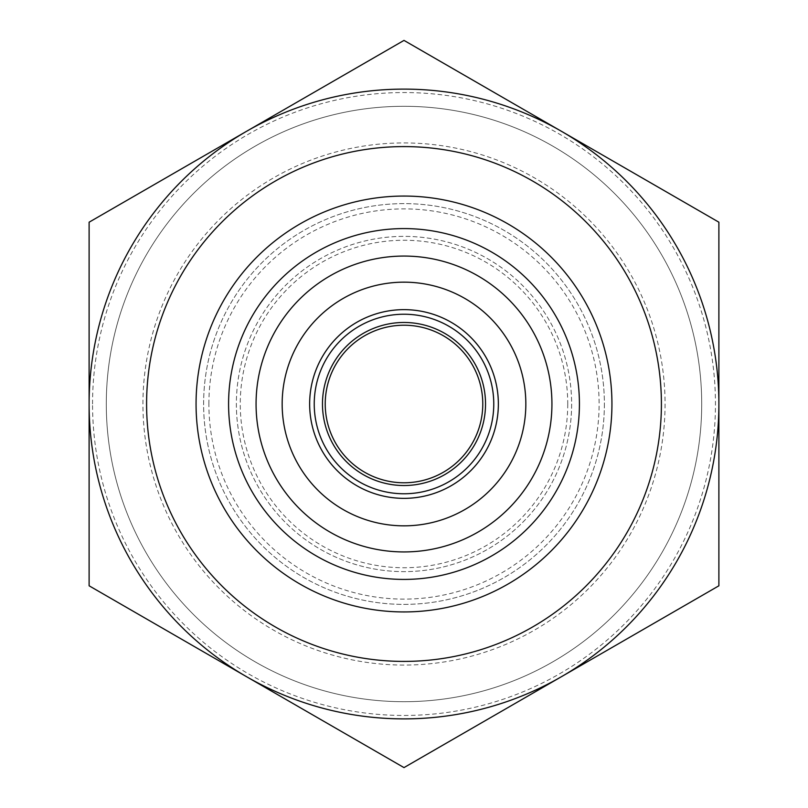 <?xml version="1.0" encoding="UTF-8"?>
<svg xmlns="http://www.w3.org/2000/svg" width="808" height="808" viewBox="0 0 808 808"><rect width="100%" height="100%" fill="white"/><g stroke="black" fill="none" stroke-linecap="round" stroke-linejoin="round"><path stroke-width="0.61" stroke-dasharray="4.04 3.03" d="M604.384 404A200.384 200.384 0 0 1 404 604.384A200.384 200.384 0 0 1 203.616 404A200.384 200.384 0 0 1 404 203.616A200.384 200.384 0 0 1 604.384 404A200.384 200.384 0 0 1 404 604.384A200.384 200.384 0 0 1 203.616 404A200.384 200.384 0 0 1 404 203.616A200.384 200.384 0 0 1 604.384 404M571.63 404A167.63 167.63 0 0 1 404 571.63A167.63 167.63 0 0 1 236.37 404A167.63 167.63 0 0 1 404 236.37A167.63 167.63 0 0 1 571.63 404A167.63 167.63 0 0 1 404 571.63A167.63 167.63 0 0 1 236.37 404A167.63 167.63 0 0 1 404 236.37A167.63 167.63 0 0 1 571.63 404A167.63 167.63 0 0 1 404 571.63A167.63 167.63 0 0 1 236.37 404M665.065 404A261.065 261.065 0 0 1 404 665.065A261.065 261.065 0 0 1 142.935 404A261.065 261.065 0 0 1 404 142.935A261.065 261.065 0 0 1 665.065 404M701.708 404A297.708 297.708 0 0 1 404 701.708A297.708 297.708 0 0 1 106.292 404A297.708 297.708 0 0 1 404 106.292A297.708 297.708 0 0 1 701.708 404A297.708 297.708 0 0 1 404 701.708A297.708 297.708 0 0 1 106.292 404A297.708 297.708 0 0 1 404 106.292A297.708 297.708 0 0 1 701.708 404A297.708 297.708 0 0 1 404 701.708A297.708 297.708 0 0 1 106.292 404M196.061 404A207.939 207.939 0 0 1 404 196.061A207.939 207.939 0 0 1 611.939 404A207.939 207.939 0 0 1 404 611.939A207.939 207.939 0 0 1 196.061 404M228.583 404A175.417 175.417 0 0 1 404 228.583A175.417 175.417 0 0 1 579.417 404A175.417 175.417 0 0 1 404 579.417A175.417 175.417 0 0 1 228.583 404A175.417 175.417 0 0 1 404 228.583A175.417 175.417 0 0 1 579.417 404M309.646 404A94.354 94.354 0 0 1 404 309.646A94.354 94.354 0 0 1 498.354 404A94.354 94.354 0 0 1 404 498.354A94.354 94.354 0 0 1 309.646 404A94.354 94.354 0 0 1 404 309.646A94.354 94.354 0 0 1 498.354 404M325.22 404A78.78 78.78 0 0 1 404 325.22A78.78 78.78 0 0 1 482.78 404A78.78 78.78 0 0 1 404 482.78A78.78 78.78 0 0 1 325.22 404M567.741 404A163.741 163.741 0 0 1 404 567.741A163.741 163.741 0 0 1 240.259 404A163.741 163.741 0 0 1 404 240.259A163.741 163.741 0 0 1 567.741 404M246.561 131.3L404 40.4L718.888 222.2L718.888 585.8L561.439 676.7A314.888 314.888 0 0 1 89.112 404A314.888 314.888 0 0 1 561.439 131.3A314.888 314.888 0 0 1 561.439 676.7L404 767.6L89.112 585.8L89.112 222.2L246.561 131.3M208.888 404A195.112 195.112 0 0 1 404 208.888A195.112 195.112 0 0 1 599.112 404A195.112 195.112 0 0 1 404 599.112A195.112 195.112 0 0 1 208.888 404M92.546 404A311.454 311.454 0 0 1 404 92.546A311.454 311.454 0 0 1 715.454 404A311.454 311.454 0 0 1 404 715.454A311.454 311.454 0 0 1 92.546 404"/><path stroke-width="1.21" d="M146.591 404A257.409 257.409 0 0 1 404 146.591A257.409 257.409 0 0 1 661.409 404A257.409 257.409 0 0 1 404 661.409A257.409 257.409 0 0 1 146.591 404M196.061 404A207.939 207.939 0 0 1 404 196.061A207.939 207.939 0 0 1 611.939 404A207.939 207.939 0 0 1 404 611.939A207.939 207.939 0 0 1 196.061 404M228.583 404A175.417 175.417 0 0 1 404 228.583A175.417 175.417 0 0 1 579.417 404A175.417 175.417 0 0 1 404 579.417A175.417 175.417 0 0 1 228.583 404M282.164 404A121.836 121.836 0 0 1 404 282.164A121.836 121.836 0 0 1 525.836 404A121.836 121.836 0 0 1 404 525.836A121.836 121.836 0 0 1 282.164 404M309.646 404A94.354 94.354 0 0 1 404 309.646A94.354 94.354 0 0 1 498.354 404A94.354 94.354 0 0 1 404 498.354A94.354 94.354 0 0 1 309.646 404M482.78 404A78.78 78.78 0 0 1 404 482.78A78.78 78.78 0 0 1 325.22 404A78.78 78.78 0 0 1 404 325.22A78.78 78.78 0 0 1 482.78 404A78.78 78.78 0 0 0 404 325.22A78.78 78.78 0 0 0 325.22 404M246.561 676.7L404 767.6L561.439 676.7A314.888 314.888 0 0 1 89.112 404L89.112 585.8L246.561 676.7M89.112 222.2L89.112 404A314.888 314.888 0 0 1 246.561 131.3L89.112 222.2M404 40.4L246.561 131.3A314.888 314.888 0 0 1 561.439 131.3L404 40.4M718.888 222.2L561.439 131.3A314.888 314.888 0 0 1 718.888 404L718.888 222.2M718.888 404A314.888 314.888 0 0 1 561.439 676.7L718.888 585.8L718.888 404M256.065 404A147.935 147.935 0 0 1 404 256.065A147.935 147.935 0 0 1 551.935 404A147.935 147.935 0 0 1 404 551.935A147.935 147.935 0 0 1 256.065 404M314.231 404A89.769 89.769 0 0 1 404 314.231A89.769 89.769 0 0 1 493.769 404A89.769 89.769 0 0 1 404 493.769A89.769 89.769 0 0 1 314.231 404M485.527 404A81.527 81.527 0 0 1 404 485.527A81.527 81.527 0 0 1 322.473 404A81.527 81.527 0 0 1 404 322.473A81.527 81.527 0 0 1 485.527 404"/></g></svg>
